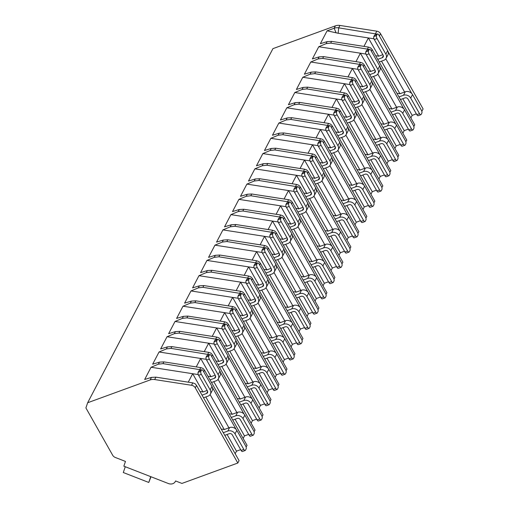 <?xml version="1.0" encoding="UTF-8"?>
<svg xmlns="http://www.w3.org/2000/svg" width="509" height="509" viewBox="0 0 509 509"><rect width="100%" height="100%" fill="white"/><g stroke="black" fill="none" stroke-linecap="round" stroke-linejoin="round"><path stroke-width="0.76" d="M87.656 402.753L150.13 379.949A9.137 7.699 27.6 0 1 154.653 379.549L191.524 385.275A4.568 3.849 27.6 0 1 195.265 387.813L237.824 463.025L181.929 483.429L175.56 480.948A5.936 5.001 27.6 0 1 175.3 481.552A5.936 5.001 27.6 0 1 168.428 483.55L123.852 466.18L125.462 461.428L115.301 457.464A4.568 3.849 27.6 0 1 112.667 455.224L85.9 407.919L87.656 402.753L272.932 48.648L335.406 25.851A9.137 7.699 27.6 0 1 339.929 25.45L376.8 31.17A4.568 3.849 27.6 0 1 380.541 33.709L423.1 108.926L421.821 111.337M237.824 463.025L239.077 460.626L196.525 385.415L194.992 383.665L192.784 382.876L155.913 377.15L151.466 377.398L144.671 379.472L151.058 367.263L158.382 364.183L162.982 363.63L201.449 369.922M413.811 126.506L414.771 124.845L372.213 49.627L370.686 47.878L368.471 47.089L331.601 41.369L327.153 41.617L320.365 43.685L327.096 30.82L334.152 28.249A9.137 7.699 27.6 0 1 338.676 27.849L377.144 34.135M405.826 141.769L406.786 140.109L364.228 64.891L362.701 63.141L360.487 62.352L323.616 56.633L319.168 56.874L312.38 58.949L318.768 46.739L326.084 43.659L330.691 43.112L369.159 49.398M397.834 157.033L398.795 155.372L356.243 80.155L354.716 78.405L352.502 77.616L315.631 71.89L311.184 72.138L304.388 74.212L310.783 62.003L318.1 58.923L322.706 58.376L361.174 64.662M389.849 172.29L390.81 170.636L348.258 95.418L346.731 93.669L344.517 92.88L307.646 87.154L303.199 87.402L296.403 89.476L302.791 77.266L310.115 74.187L314.721 73.64L353.182 79.926M381.865 187.554L382.825 185.893L340.273 110.682L338.739 108.932L336.532 108.143L299.661 102.417L295.214 102.665L288.418 104.739L294.806 92.53L302.13 89.45L306.73 88.903L345.197 95.189M373.88 202.817L374.84 201.157L332.282 125.946L330.755 124.196L328.54 123.407L291.67 117.681L287.229 117.929L280.434 120.003L286.822 107.793L294.145 104.714L298.745 104.16L337.212 110.453M365.895 218.081L366.855 216.42L324.297 141.203L322.77 139.46L320.555 138.664L283.685 132.944L279.237 133.193L272.449 135.267L278.837 123.051L286.153 119.978L290.76 119.424L329.228 125.717M357.91 233.345L358.87 231.684L316.312 156.467L314.785 154.717L312.571 153.928L275.7 148.208L271.252 148.456L264.464 150.524L270.852 138.314L278.168 135.235L282.775 134.688L321.243 140.98M349.918 248.608L350.879 246.948L308.327 171.73L306.8 169.981L304.586 169.192L267.715 163.472L263.268 163.72L256.472 165.788L262.867 153.578L270.184 150.499L274.79 149.951L313.258 156.238M341.933 263.872L342.894 262.211L300.342 186.994L298.815 185.244L296.601 184.455L259.73 178.735L255.283 178.977L248.487 181.051L254.875 168.842L262.199 165.762L266.805 165.215L305.266 171.501M333.949 279.136L334.909 277.475L292.357 202.258L290.824 200.508L288.616 199.719L251.745 193.999L247.298 194.241L240.502 196.315L246.89 184.105L254.214 181.026L258.814 180.479L297.281 186.765M325.964 294.399L326.924 292.739L284.366 217.521L282.839 215.771L280.624 214.983L243.754 209.256L239.313 209.504L232.518 211.579L238.906 199.369L246.229 196.289L250.829 195.742L289.297 202.028M317.979 309.657L318.939 308.002L276.381 232.785L274.854 231.035L272.639 230.246L235.769 224.52L231.321 224.768L224.533 226.842L230.921 214.633L238.237 211.553L242.844 211.006L281.312 217.292M309.994 324.92L310.954 323.26L268.396 248.048L266.869 246.299L264.655 245.51L227.784 239.784L223.336 240.032L216.548 242.106L222.936 229.896L230.253 226.817L234.859 226.263L273.327 232.556M302.002 340.184L302.963 338.523L260.411 263.312L258.884 261.562L256.67 260.773L219.799 255.047L215.352 255.295L208.556 257.369L214.951 245.153L222.268 242.08L226.874 241.527L265.342 247.819M294.017 355.447L294.978 353.787L252.426 278.569L250.899 276.826L248.685 276.031L211.814 270.311L207.367 270.559L200.571 272.627L206.959 260.417L214.283 257.338L218.889 256.791L257.35 263.083M286.033 370.711L286.993 369.05L244.441 293.833L242.908 292.083L240.7 291.294L203.829 285.574L199.382 285.823L192.587 287.89L198.974 275.681L206.298 272.601L210.898 272.054L249.365 278.347M278.048 385.975L279.008 384.314L236.45 309.097L234.923 307.347L232.708 306.558L195.838 300.838L191.397 301.086L184.602 303.154L190.99 290.944L198.313 287.865L202.913 287.318L241.381 293.604M270.063 401.238L271.023 399.578L228.465 324.36L226.938 322.611L224.723 321.822L187.853 316.102L183.405 316.344L176.617 318.418L183.005 306.208L190.321 303.129L194.928 302.581L233.396 308.868M262.078 416.502L263.038 414.841L220.48 339.624L218.953 337.874L216.739 337.085L179.868 331.359L175.42 331.607L168.632 333.681L175.02 321.472L182.337 318.392L186.943 317.845L225.411 324.131M254.086 431.766L255.047 430.105L212.495 354.888L210.968 353.138L208.754 352.349L171.883 346.623L167.436 346.871L160.64 348.945L167.035 336.735L174.352 333.656L178.958 333.109L217.426 339.395M246.101 447.023L247.062 445.362L204.51 370.151L202.983 368.401L200.769 367.613L163.898 361.886L159.451 362.134L152.655 364.209L159.043 351.999L166.367 348.919L170.973 348.372L209.434 354.658M151.058 367.263L198.275 374.586M150.988 476.755L148.774 482.456L123.299 472.53L125.271 466.734M150.74 476.659L148.774 482.456M243.149 438.446L244.485 435.901L235.056 419.231M248.647 434.381L244.485 435.901M251.134 423.189L252.47 420.638L243.041 403.968M256.638 419.117L252.47 420.638M259.126 407.925L260.455 405.374L251.026 388.704M264.623 403.853L260.455 405.374M267.11 392.662L268.44 390.11L259.011 373.441M272.608 388.59L268.44 390.11M275.095 377.398L276.432 374.847L266.996 358.177M280.593 373.326L276.432 374.847M283.08 362.134L284.416 359.583L274.987 342.913M288.578 358.062L284.416 359.583M291.065 346.871L292.401 344.319L282.972 327.656M296.562 342.799L292.401 344.319M299.05 331.607L300.386 329.056L290.957 312.392M304.554 327.541L300.386 329.056M307.042 316.344L308.371 313.798L298.942 297.129M312.539 312.278L308.371 313.798M315.026 301.086L316.356 298.535L306.927 281.865M320.524 297.014L316.356 298.535M323.011 285.823L324.348 283.271L314.912 266.601M328.509 281.751L324.348 283.271M330.996 270.559L332.332 268.008L322.903 251.338M336.494 266.487L332.332 268.008M338.981 255.295L340.317 252.744L330.888 236.074M344.478 251.223L340.317 252.744M346.966 240.032L348.302 237.48L338.873 220.811M352.47 235.96L348.302 237.48M354.958 224.768L356.287 222.217L346.858 205.547M360.455 220.696L356.287 222.217M362.942 209.504L364.272 206.953L354.843 190.29M368.44 205.432L364.272 206.953M370.927 194.241L372.264 191.689L362.828 175.026M376.425 190.175L372.264 191.689M378.912 178.977L380.248 176.432L370.819 159.762M384.41 174.911L380.248 176.432M386.897 163.72L388.233 161.168L378.804 144.499M392.394 159.648L388.233 161.168M394.882 148.456L396.218 145.905L386.789 129.235M400.386 144.384L396.218 145.905M402.874 133.193L404.203 130.641L394.774 113.971M408.371 129.121L404.203 130.641M410.858 117.929L412.188 115.378L402.759 98.708M416.356 113.857L412.188 115.378M235.164 453.71L236.5 451.165L227.071 434.495M240.662 449.644L236.5 451.165M210.102 394.577L228.91 427.827M212.444 387.527L236.112 429.367M224.259 429.526L205.821 396.937M203.008 391.968L192.682 373.721L188.26 382.17M388.132 51.746L411.806 93.586M380.147 67.01L403.822 108.85M372.162 82.273L395.83 124.107M364.177 97.537L387.845 139.371M356.192 112.794L379.86 154.634M348.207 128.058L371.875 169.898M340.216 143.322L363.89 185.161M332.231 158.585L355.906 200.425M324.246 173.849L347.914 215.689M316.261 189.113L339.929 230.952M308.276 204.376L331.944 246.216M300.291 219.64L323.959 261.473M292.3 234.903L315.974 276.737M284.315 250.161L307.99 292.001M276.33 265.424L299.998 307.264M268.345 280.688L292.013 322.528M260.36 295.952L284.028 337.791M252.375 311.215L276.043 353.055M244.384 326.479L268.058 368.319M236.399 341.743L260.074 383.582M228.414 357.006L252.082 398.84M220.429 372.27L244.097 414.103M385.79 58.796L404.604 92.04M399.947 93.739L381.515 61.156M378.702 56.187L368.376 37.94L373.969 38.805M339.929 25.45L338.676 27.849L338.154 33.25L368.376 37.94L363.954 46.389M338.154 33.25L327.096 30.82M377.805 74.053L396.619 107.304M391.962 109.002L373.53 76.42M370.717 71.451L360.391 53.197L365.984 54.069M318.768 46.739L360.391 53.197L355.969 61.653M389.124 108.894L390.009 108.57L391.79 109.066L397.338 107.043A5.478 4.619 27.6 0 1 404.54 109.849L402.714 113.342A5.478 4.619 -152.4 0 0 395.512 110.529L390.982 112.184M402.714 113.342L411.533 128.923A2.284 0.973 69.9 0 0 412.888 129.98L410.171 130.972A2.284 0.973 -110.1 0 1 408.816 129.916L399.998 114.328A2.284 1.921 27.6 0 0 397.001 113.163L392.471 114.811M369.038 53.814L377.856 69.402L379.682 65.909L370.864 50.327A2.284 0.973 69.9 0 0 369.509 49.271A2.284 0.973 69.9 0 0 369.229 49.538L368.548 50.849A2.284 0.973 69.9 0 0 369.038 53.814L366.321 54.807L375.139 70.388A2.284 1.921 27.6 0 1 375.228 72.157A2.284 1.921 27.6 0 1 374.261 72.978L369.738 74.632M371.226 77.26L375.75 75.606A5.478 4.619 -152.4 0 0 378.06 73.64A5.478 4.619 -152.4 0 0 377.856 69.402M412.888 129.98A2.284 0.973 69.9 0 0 413.168 129.712L413.849 128.402A2.284 0.973 69.9 0 0 413.359 125.437L404.54 109.849M369.229 49.538L366.518 50.531A2.284 0.973 -110.1 0 1 366.798 50.264L369.509 49.271M366.518 50.531L365.831 51.835A2.284 0.973 -110.1 0 0 366.321 54.807M374.879 69.93L370.546 71.514L368.764 71.018L367.873 71.343M379.682 65.909A5.478 4.619 27.6 0 1 379.886 70.153L378.06 73.64M369.82 89.317L388.634 122.567M383.977 124.266L365.538 91.684M362.732 86.715L352.406 68.46L357.999 69.332M310.783 62.003L352.406 68.46L347.984 76.916M381.139 124.158L382.024 123.833L383.805 124.33L389.353 122.306A5.478 4.619 27.6 0 1 396.556 125.112L394.729 128.605A5.478 4.619 -152.4 0 0 387.527 125.793L382.997 127.447M394.729 128.605L403.548 144.187A2.284 0.973 69.9 0 0 404.903 145.243L402.186 146.236A2.284 0.973 -110.1 0 1 400.831 145.18L392.013 129.591A2.284 1.921 27.6 0 0 389.016 128.421L384.486 130.075M361.053 69.078L369.871 84.666L371.697 81.173L362.879 65.591A2.284 0.973 69.9 0 0 361.524 64.535A2.284 0.973 69.9 0 0 361.244 64.802L360.563 66.113A2.284 0.973 69.9 0 0 361.053 69.078L358.336 70.07L367.154 85.652A2.284 1.921 27.6 0 1 367.237 87.421A2.284 1.921 27.6 0 1 366.276 88.242L361.753 89.889M363.241 92.523L367.765 90.869A5.478 4.619 -152.4 0 0 370.075 88.903A5.478 4.619 -152.4 0 0 369.871 84.666M404.903 145.243A2.284 0.973 69.9 0 0 405.183 144.976L405.864 143.665A2.284 0.973 69.9 0 0 405.374 140.7L396.556 125.112M361.244 64.802L358.533 65.795A2.284 0.973 -110.1 0 1 358.807 65.527L361.524 64.535M358.533 65.795L357.846 67.099A2.284 0.973 -110.1 0 0 358.336 70.07M366.894 85.194L362.554 86.778L360.779 86.282L359.888 86.6M371.697 81.173A5.478 4.619 27.6 0 1 371.894 85.417L370.075 88.903M361.835 104.58L380.649 137.831M375.992 139.53L357.553 106.941M354.741 101.978L344.421 83.724L350.014 84.596M302.791 77.266L344.421 83.724L339.999 92.18M373.154 139.421L374.039 139.097L375.82 139.593L381.362 137.57A5.478 4.619 27.6 0 1 388.571 140.376L386.745 143.862A5.478 4.619 -152.4 0 0 379.542 141.057L375.012 142.711M386.745 143.862L395.563 159.451A2.284 0.973 69.9 0 0 396.918 160.507L394.201 161.499A2.284 0.973 -110.1 0 1 392.846 160.443L384.028 144.855A2.284 1.921 27.6 0 0 381.025 143.684L376.501 145.339M353.068 84.341L361.886 99.923L363.712 96.436L354.894 80.855A2.284 0.973 69.9 0 0 353.539 79.798A2.284 0.973 69.9 0 0 353.259 80.066L352.578 81.37A2.284 0.973 69.9 0 0 353.068 84.341L350.351 85.334L359.169 100.916A2.284 1.921 27.6 0 1 359.252 102.684A2.284 1.921 27.6 0 1 358.291 103.505L353.768 105.153M355.25 107.781L359.78 106.133A5.478 4.619 -152.4 0 0 362.084 104.167A5.478 4.619 -152.4 0 0 361.886 99.923M396.918 160.507A2.284 0.973 69.9 0 0 397.192 160.24L397.879 158.929A2.284 0.973 69.9 0 0 397.389 155.964L388.571 140.376M353.259 80.066L350.542 81.058A2.284 0.973 -110.1 0 1 350.822 80.791L353.539 79.798M350.542 81.058L349.861 82.363A2.284 0.973 -110.1 0 0 350.351 85.334M358.909 100.458L354.569 102.042L352.788 101.539L351.904 101.864M363.712 96.436A5.478 4.619 27.6 0 1 363.91 100.68L362.084 104.167M353.85 119.844L372.658 153.094M368.007 154.793L349.568 122.205M346.756 117.235L336.43 98.988L342.023 99.853M294.806 92.53L336.43 98.988L332.008 107.437M365.163 154.685L366.054 154.361L367.835 154.857L373.377 152.834A5.478 4.619 27.6 0 1 380.586 155.639L378.76 159.126A5.478 4.619 -152.4 0 0 371.551 156.32L367.027 157.975M378.76 159.126L387.578 174.714A2.284 0.973 69.9 0 0 388.927 175.77L386.216 176.757A2.284 0.973 -110.1 0 1 384.861 175.707L376.043 160.119A2.284 1.921 27.6 0 0 373.04 158.948L368.516 160.602M345.083 99.605L353.901 115.187L355.721 111.7L346.909 96.118A2.284 0.973 69.9 0 0 345.554 95.062A2.284 0.973 69.9 0 0 345.274 95.329L344.587 96.634A2.284 0.973 69.9 0 0 345.083 99.605L342.366 100.597L351.185 116.179A2.284 1.921 27.6 0 1 351.267 117.948A2.284 1.921 27.6 0 1 350.307 118.769L345.783 120.417M347.265 123.044L351.795 121.397A5.478 4.619 -152.4 0 0 354.099 119.43A5.478 4.619 -152.4 0 0 353.901 115.187M388.927 175.77A2.284 0.973 69.9 0 0 389.207 175.503L389.894 174.193A2.284 0.973 69.9 0 0 389.404 171.228L380.586 155.639M345.274 95.329L342.557 96.322A2.284 0.973 -110.1 0 1 342.837 96.048L345.554 95.062M342.557 96.322L341.876 97.626A2.284 0.973 -110.1 0 0 342.366 100.597M350.924 115.721L346.584 117.299L344.803 116.803L343.919 117.127M355.721 111.7A5.478 4.619 27.6 0 1 355.925 115.937L354.099 119.43M345.865 135.108L364.673 168.358M360.022 170.057L341.584 137.468M338.771 132.499L328.445 114.251L334.038 115.117M286.822 107.793L328.445 114.251L324.023 122.701M357.178 169.949L358.069 169.624L359.844 170.121L365.392 168.097A5.478 4.619 27.6 0 1 372.594 170.903L370.775 174.39A5.478 4.619 -152.4 0 0 363.566 171.584L359.042 173.238M370.775 174.39L379.587 189.978A2.284 0.973 69.9 0 0 380.942 191.034L378.225 192.02A2.284 0.973 -110.1 0 1 376.876 190.964L368.058 175.382A2.284 1.921 27.6 0 0 365.055 174.212L360.531 175.866M337.098 114.869L345.91 130.45L347.736 126.964L338.918 111.376A2.284 0.973 69.9 0 0 337.569 110.326A2.284 0.973 69.9 0 0 337.289 110.593L336.602 111.897A2.284 0.973 69.9 0 0 337.098 114.869L334.381 115.855L343.2 131.443A2.284 1.921 27.6 0 1 343.282 133.212A2.284 1.921 27.6 0 1 342.322 134.026L337.791 135.68M339.28 138.308L343.81 136.66A5.478 4.619 -152.4 0 0 346.114 134.694A5.478 4.619 -152.4 0 0 345.91 130.45M380.942 191.034A2.284 0.973 69.9 0 0 381.222 190.76L381.909 189.456A2.284 0.973 69.9 0 0 381.413 186.485L372.594 170.903M337.289 110.593L334.572 111.579A2.284 0.973 -110.1 0 1 334.852 111.312L337.569 110.326M334.572 111.579L333.885 112.89A2.284 0.973 -110.1 0 0 334.381 115.855M342.939 130.978L338.6 132.563L336.818 132.066L335.934 132.391M347.736 126.964A5.478 4.619 27.6 0 1 347.94 131.201L346.114 134.694M337.874 150.371L356.688 183.622M352.031 185.321L333.599 152.732M330.786 147.763L320.46 129.515L326.053 130.38M278.837 123.051L320.46 129.515L316.038 137.964M349.193 185.206L350.077 184.888L351.859 185.384L357.407 183.355A5.478 4.619 27.6 0 1 364.609 186.167L362.783 189.653A5.478 4.619 -152.4 0 0 355.581 186.848L351.057 188.495M362.783 189.653L371.602 205.242A2.284 0.973 69.9 0 0 372.957 206.291L370.24 207.284A2.284 0.973 -110.1 0 1 368.891 206.228L360.073 190.646A2.284 1.921 27.6 0 0 357.07 189.475L352.54 191.129M329.107 130.132L337.925 145.714L339.751 142.227L330.933 126.639A2.284 0.973 69.9 0 0 329.584 125.583A2.284 0.973 69.9 0 0 329.304 125.857L328.617 127.161A2.284 0.973 69.9 0 0 329.107 130.132L326.396 131.118L335.208 146.707A2.284 1.921 27.6 0 1 335.297 148.475A2.284 1.921 27.6 0 1 334.337 149.29L329.807 150.944M331.295 153.572L335.819 151.917A5.478 4.619 -152.4 0 0 338.129 149.958A5.478 4.619 -152.4 0 0 337.925 145.714M372.957 206.291A2.284 0.973 69.9 0 0 373.237 206.024L373.924 204.72A2.284 0.973 69.9 0 0 373.428 201.749L364.609 186.167M329.304 125.857L326.587 126.843A2.284 0.973 -110.1 0 1 326.867 126.576L329.584 125.583M326.587 126.843L325.9 128.153A2.284 0.973 -110.1 0 0 326.396 131.118M334.947 146.242L330.615 147.826L328.833 147.33L327.949 147.655M339.751 142.227A5.478 4.619 27.6 0 1 339.955 146.465L338.129 149.958M329.889 165.635L348.703 198.885M344.046 200.584L325.614 167.995M322.801 163.026L312.475 144.779L318.068 145.644M270.852 138.314L312.475 144.779L308.053 153.228M341.208 200.47L342.093 200.145L343.874 200.648L349.422 198.618A5.478 4.619 27.6 0 1 356.624 201.43L354.798 204.917A5.478 4.619 -152.4 0 0 347.596 202.111L343.066 203.759M354.798 204.917L363.617 220.499A2.284 0.973 69.9 0 0 364.972 221.555L362.255 222.548A2.284 0.973 -110.1 0 1 360.9 221.491L352.082 205.91A2.284 1.921 27.6 0 0 349.085 204.739L344.555 206.393M321.122 145.389L329.94 160.978L331.766 157.491L322.948 141.903A2.284 0.973 69.9 0 0 321.593 140.847A2.284 0.973 69.9 0 0 321.313 141.114L320.632 142.425A2.284 0.973 69.9 0 0 321.122 145.389L318.405 146.382L327.223 161.97A2.284 1.921 27.6 0 1 327.312 163.733A2.284 1.921 27.6 0 1 326.345 164.553L321.822 166.208M323.31 168.835L327.834 167.181A5.478 4.619 -152.4 0 0 330.144 165.215A5.478 4.619 -152.4 0 0 329.94 160.978M364.972 221.555A2.284 0.973 69.9 0 0 365.252 221.288L365.933 219.983A2.284 0.973 69.9 0 0 365.443 217.012L356.624 201.43M321.313 141.114L318.602 142.106A2.284 0.973 -110.1 0 1 318.882 141.839L321.593 140.847M318.602 142.106L317.915 143.417A2.284 0.973 -110.1 0 0 318.405 146.382M326.963 161.506L322.63 163.09L320.848 162.594L319.957 162.918M331.766 157.491A5.478 4.619 27.6 0 1 331.97 161.728L330.144 165.215M321.904 180.899L340.718 214.143M336.061 215.841L317.622 183.259M314.817 178.29L304.49 160.042L310.083 160.908M262.867 153.578L304.49 160.042L300.068 168.492M333.223 215.733L334.108 215.409L335.889 215.905L341.437 213.882A5.478 4.619 27.6 0 1 348.64 216.694L346.814 220.181A5.478 4.619 -152.4 0 0 339.611 217.375L335.081 219.023M346.814 220.181L355.632 235.762A2.284 0.973 69.9 0 0 356.987 236.819L354.27 237.811A2.284 0.973 -110.1 0 1 352.915 236.755L344.097 221.173A2.284 1.921 27.6 0 0 341.1 220.003L336.57 221.65M313.137 160.653L321.955 176.241L323.781 172.755L314.963 157.166A2.284 0.973 69.9 0 0 313.608 156.11A2.284 0.973 69.9 0 0 313.328 156.378L312.647 157.688A2.284 0.973 69.9 0 0 313.137 160.653L310.42 161.646L319.238 177.234A2.284 1.921 27.6 0 1 319.321 178.996A2.284 1.921 27.6 0 1 318.36 179.817L313.837 181.471M315.326 184.099L319.849 182.445A5.478 4.619 -152.4 0 0 322.159 180.479A5.478 4.619 -152.4 0 0 321.955 176.241M356.987 236.819A2.284 0.973 69.9 0 0 357.267 236.551L357.948 235.247A2.284 0.973 69.9 0 0 357.458 232.276L348.64 216.694M313.328 156.378L310.617 157.37A2.284 0.973 -110.1 0 1 310.891 157.103L313.608 156.11M310.617 157.37L309.93 158.681A2.284 0.973 -110.1 0 0 310.42 161.646M318.978 176.769L314.638 178.354L312.863 177.857L311.972 178.182M323.781 172.755A5.478 4.619 27.6 0 1 323.978 176.992L322.159 180.479M313.919 196.156L332.733 229.406M328.076 231.105L309.637 198.523M306.825 193.554L296.505 175.3L302.098 176.171M254.875 168.842L296.505 175.3L292.083 183.755M325.238 230.997L326.123 230.672L327.904 231.169L333.446 229.145A5.478 4.619 27.6 0 1 340.655 231.951L338.829 235.444A5.478 4.619 -152.4 0 0 331.626 232.632L327.096 234.286M338.829 235.444L347.647 251.026A2.284 0.973 69.9 0 0 349.002 252.082L346.285 253.075A2.284 0.973 -110.1 0 1 344.93 252.019L336.112 236.43A2.284 1.921 27.6 0 0 333.109 235.266L328.585 236.914M305.152 175.917L313.97 191.505L315.796 188.012L306.978 172.43A2.284 0.973 69.9 0 0 305.623 171.374A2.284 0.973 69.9 0 0 305.343 171.641L304.662 172.952A2.284 0.973 69.9 0 0 305.152 175.917L302.435 176.909L311.253 192.497A2.284 1.921 27.6 0 1 311.336 194.26A2.284 1.921 27.6 0 1 310.375 195.081L305.852 196.735M307.334 199.363L311.864 197.708A5.478 4.619 -152.4 0 0 314.168 195.742A5.478 4.619 -152.4 0 0 313.97 191.505M349.002 252.082A2.284 0.973 69.9 0 0 349.276 251.815L349.963 250.504A2.284 0.973 69.9 0 0 349.473 247.539L340.655 231.951M305.343 171.641L302.626 172.634A2.284 0.973 -110.1 0 1 302.906 172.366L305.623 171.374M302.626 172.634L301.945 173.944A2.284 0.973 -110.1 0 0 302.435 176.909M310.993 192.033L306.653 193.617L304.872 193.121L303.988 193.445M315.796 188.012A5.478 4.619 27.6 0 1 315.994 192.256L314.168 195.742M305.934 211.42L324.742 244.67M320.091 246.369L301.652 213.786M298.84 208.817L288.514 190.563L294.107 191.435M246.89 184.105L288.514 190.563L284.092 199.019M317.247 246.261L318.138 245.936L319.919 246.432L325.461 244.409A5.478 4.619 27.6 0 1 332.67 247.215L330.844 250.708A5.478 4.619 -152.4 0 0 323.635 247.896L319.111 249.55M330.844 250.708L339.662 266.29A2.284 0.973 69.9 0 0 341.011 267.346L338.3 268.338A2.284 0.973 -110.1 0 1 336.945 267.282L328.127 251.694A2.284 1.921 27.6 0 0 325.124 250.53L320.6 252.178M297.167 191.18L305.985 206.769L307.805 203.276L298.993 187.694A2.284 0.973 69.9 0 0 297.638 186.638A2.284 0.973 69.9 0 0 297.358 186.905L296.671 188.215A2.284 0.973 69.9 0 0 297.167 191.18L294.45 192.173L303.269 207.755A2.284 1.921 27.6 0 1 303.351 209.523A2.284 1.921 27.6 0 1 302.391 210.344L297.867 211.998M299.349 214.626L303.879 212.972A5.478 4.619 -152.4 0 0 306.183 211.006A5.478 4.619 -152.4 0 0 305.985 206.769M341.011 267.346A2.284 0.973 69.9 0 0 341.291 267.079L341.978 265.768A2.284 0.973 69.9 0 0 341.488 262.803L332.67 247.215M297.358 186.905L294.641 187.897A2.284 0.973 -110.1 0 1 294.921 187.63L297.638 186.638M294.641 187.897L293.96 189.202A2.284 0.973 -110.1 0 0 294.45 192.173M303.008 207.297L298.668 208.881L296.887 208.385L296.003 208.703M307.805 203.276A5.478 4.619 27.6 0 1 308.009 207.519L306.183 211.006M297.95 226.683L316.757 259.934M312.106 261.632L293.668 229.044M290.855 224.081L280.529 205.827L286.122 206.699M238.906 199.369L280.529 205.827L276.107 214.283M309.262 261.524L310.153 261.2L311.928 261.696L317.476 259.673A5.478 4.619 27.6 0 1 324.678 262.479L322.859 265.965A5.478 4.619 -152.4 0 0 315.65 263.159L311.126 264.814M322.859 265.965L331.671 281.553A2.284 0.973 69.9 0 0 333.026 282.61L330.309 283.602A2.284 0.973 -110.1 0 1 328.96 282.546L320.142 266.958A2.284 1.921 27.6 0 0 317.139 265.787L312.615 267.441M289.182 206.444L297.994 222.032L299.82 218.539L291.002 202.957A2.284 0.973 69.9 0 0 289.653 201.901A2.284 0.973 69.9 0 0 289.373 202.168L288.686 203.479A2.284 0.973 69.9 0 0 289.182 206.444L286.465 207.437L295.284 223.018A2.284 1.921 27.6 0 1 295.366 224.787A2.284 1.921 27.6 0 1 294.406 225.608L289.875 227.256M291.364 229.89L295.894 228.236A5.478 4.619 -152.4 0 0 298.198 226.27A5.478 4.619 -152.4 0 0 297.994 222.032M333.026 282.61A2.284 0.973 69.9 0 0 333.306 282.342L333.993 281.032A2.284 0.973 69.9 0 0 333.497 278.067L324.678 262.479M289.373 202.168L286.656 203.161A2.284 0.973 -110.1 0 1 286.936 202.894L289.653 201.901M286.656 203.161L285.969 204.465A2.284 0.973 -110.1 0 0 286.465 207.437M295.023 222.56L290.684 224.145L288.902 223.642L288.018 223.966M299.82 218.539A5.478 4.619 27.6 0 1 300.024 222.783L298.198 226.27M289.958 241.947L308.772 275.197M304.115 276.896L285.683 244.307M282.87 239.345L272.544 221.091L278.137 221.962M230.921 214.633L272.544 221.091L268.122 229.546M301.277 276.788L302.161 276.463L303.943 276.96L309.491 274.936A5.478 4.619 27.6 0 1 316.693 277.742L314.867 281.229A5.478 4.619 -152.4 0 0 307.665 278.423L303.141 280.077M314.867 281.229L323.686 296.817A2.284 0.973 69.9 0 0 325.041 297.873L322.324 298.859A2.284 0.973 -110.1 0 1 320.975 297.81L312.157 282.221A2.284 1.921 27.6 0 0 309.154 281.051L304.624 282.705M281.191 221.708L290.009 237.289L291.835 233.803L283.017 218.221A2.284 0.973 69.9 0 0 281.668 217.165A2.284 0.973 69.9 0 0 281.388 217.432L280.701 218.736A2.284 0.973 69.9 0 0 281.191 221.708L278.48 222.7L287.292 238.282A2.284 1.921 27.6 0 1 287.381 240.051A2.284 1.921 27.6 0 1 286.421 240.872L281.891 242.519M283.379 245.147L287.903 243.499A5.478 4.619 -152.4 0 0 290.213 241.533A5.478 4.619 -152.4 0 0 290.009 237.289M325.041 297.873A2.284 0.973 69.9 0 0 325.321 297.606L326.002 296.295A2.284 0.973 69.9 0 0 325.512 293.33L316.693 277.742M281.388 217.432L278.671 218.425A2.284 0.973 -110.1 0 1 278.951 218.157L281.668 217.165M278.671 218.425L277.984 219.729A2.284 0.973 -110.1 0 0 278.48 222.7M287.031 237.824L282.699 239.402L280.917 238.906L280.033 239.23M291.835 233.803A5.478 4.619 27.6 0 1 292.039 238.047L290.213 241.533M281.973 257.21L300.787 290.461M296.13 292.16L277.698 259.571M274.885 254.602L264.559 236.354L270.152 237.219M222.936 229.896L264.559 236.354L260.137 244.804M293.292 292.051L294.177 291.727L295.958 292.223L301.506 290.2A5.478 4.619 27.6 0 1 308.708 293.006L306.882 296.493A5.478 4.619 -152.4 0 0 299.68 293.687L295.15 295.341M306.882 296.493L315.701 312.081A2.284 0.973 69.9 0 0 317.056 313.137L314.339 314.123A2.284 0.973 -110.1 0 1 312.984 313.073L304.166 297.485A2.284 1.921 27.6 0 0 301.169 296.314L296.639 297.969M273.206 236.971L282.024 252.553L283.85 249.066L275.032 233.478A2.284 0.973 69.9 0 0 273.677 232.428A2.284 0.973 69.9 0 0 273.397 232.696L272.716 234A2.284 0.973 69.9 0 0 273.206 236.971L270.489 237.964L279.307 253.546A2.284 1.921 27.6 0 1 279.396 255.314A2.284 1.921 27.6 0 1 278.429 256.129L273.906 257.783M275.394 260.411L279.918 258.763A5.478 4.619 -152.4 0 0 282.228 256.797A5.478 4.619 -152.4 0 0 282.024 252.553M317.056 313.137A2.284 0.973 69.9 0 0 317.336 312.87L318.017 311.559A2.284 0.973 69.9 0 0 317.527 308.588L308.708 293.006M273.397 232.696L270.686 233.682A2.284 0.973 -110.1 0 1 270.966 233.415L273.677 232.428M270.686 233.682L269.999 234.993A2.284 0.973 -110.1 0 0 270.489 237.964M279.047 253.088L274.714 254.665L272.932 254.169L272.041 254.494M283.85 249.066A5.478 4.619 27.6 0 1 284.054 253.304L282.228 256.797M273.988 272.474L292.802 305.724M288.145 307.423L269.706 274.835M266.901 269.865L256.574 251.618L262.167 252.483M214.951 245.153L256.574 251.618L252.152 260.067M285.307 307.309L286.192 306.991L287.973 307.487L293.521 305.464A5.478 4.619 27.6 0 1 300.724 308.269L298.898 311.756A5.478 4.619 -152.4 0 0 291.695 308.95L287.165 310.605M298.898 311.756L307.716 327.344A2.284 0.973 69.9 0 0 309.071 328.394L306.354 329.387A2.284 0.973 -110.1 0 1 304.999 328.33L296.181 312.749A2.284 1.921 27.6 0 0 293.184 311.578L288.654 313.232M265.221 252.235L274.039 267.817L275.865 264.33L267.047 248.742A2.284 0.973 69.9 0 0 265.692 247.692A2.284 0.973 69.9 0 0 265.412 247.959L264.731 249.264A2.284 0.973 69.9 0 0 265.221 252.235L262.504 253.221L271.322 268.809A2.284 1.921 27.6 0 1 271.405 270.578A2.284 1.921 27.6 0 1 270.444 271.392L265.921 273.047M267.41 275.674L271.933 274.027A5.478 4.619 -152.4 0 0 274.243 272.06A5.478 4.619 -152.4 0 0 274.039 267.817M309.071 328.394A2.284 0.973 69.9 0 0 309.351 328.127L310.032 326.823A2.284 0.973 69.9 0 0 309.542 323.851L300.724 308.269M265.412 247.959L262.701 248.946A2.284 0.973 -110.1 0 1 262.975 248.678L265.692 247.692M262.701 248.946L262.014 250.256A2.284 0.973 -110.1 0 0 262.504 253.221M271.062 268.345L266.722 269.929L264.947 269.433L264.056 269.757M275.865 264.33A5.478 4.619 27.6 0 1 276.063 268.567L274.243 272.06M266.003 287.738L284.817 320.988M280.16 322.687L261.721 290.098M258.909 285.129L248.589 266.881L254.182 267.747M206.959 260.417L248.589 266.881L244.167 275.331M277.322 322.572L278.207 322.254L279.988 322.751L285.53 320.721A5.478 4.619 27.6 0 1 292.739 323.533L290.913 327.02A5.478 4.619 -152.4 0 0 283.71 324.214L279.18 325.862M290.913 327.02L299.731 342.608A2.284 0.973 69.9 0 0 301.086 343.658L298.369 344.65A2.284 0.973 -110.1 0 1 297.014 343.594L288.196 328.012A2.284 1.921 27.6 0 0 285.193 326.842L280.669 328.496M257.236 267.499L266.054 283.08L267.88 279.594L259.062 264.006A2.284 0.973 69.9 0 0 257.707 262.949A2.284 0.973 69.9 0 0 257.427 263.217L256.746 264.527A2.284 0.973 69.9 0 0 257.236 267.499L254.519 268.485L263.338 284.073A2.284 1.921 27.6 0 1 263.42 285.842A2.284 1.921 27.6 0 1 262.459 286.656L257.936 288.31M259.418 290.938L263.948 289.284A5.478 4.619 -152.4 0 0 266.252 287.318A5.478 4.619 -152.4 0 0 266.054 283.08M301.086 343.658A2.284 0.973 69.9 0 0 301.36 343.39L302.047 342.086A2.284 0.973 69.9 0 0 301.557 339.115L292.739 323.533M257.427 263.217L254.71 264.209A2.284 0.973 -110.1 0 1 254.99 263.942L257.707 262.949M254.71 264.209L254.029 265.52A2.284 0.973 -110.1 0 0 254.519 268.485M263.077 283.608L258.737 285.193L256.956 284.696L256.072 285.021M267.88 279.594A5.478 4.619 27.6 0 1 268.078 283.831L266.252 287.318M258.018 303.001L276.826 336.252M272.175 337.951L253.737 305.362M250.924 300.393L240.598 282.145L246.191 283.01M198.974 275.681L240.598 282.145L236.176 290.594M269.331 337.836L270.222 337.512L271.997 338.014L277.545 335.985A5.478 4.619 27.6 0 1 284.754 338.797L282.928 342.283A5.478 4.619 -152.4 0 0 275.719 339.478L271.195 341.125M282.928 342.283L291.746 357.865A2.284 0.973 69.9 0 0 293.095 358.921L290.385 359.914A2.284 0.973 -110.1 0 1 289.029 358.858L280.211 343.276A2.284 1.921 27.6 0 0 277.208 342.105L272.684 343.753M249.251 282.756L258.069 298.344L259.889 294.857L251.077 279.269A2.284 0.973 69.9 0 0 249.722 278.213A2.284 0.973 69.9 0 0 249.442 278.48L248.755 279.791A2.284 0.973 69.9 0 0 249.251 282.756L246.534 283.748L255.353 299.337A2.284 1.921 27.6 0 1 255.435 301.099A2.284 1.921 27.6 0 1 254.475 301.92L249.951 303.574M251.433 306.202L255.963 304.547A5.478 4.619 -152.4 0 0 258.267 302.581A5.478 4.619 -152.4 0 0 258.069 298.344M293.095 358.921A2.284 0.973 69.9 0 0 293.375 358.654L294.062 357.35A2.284 0.973 69.9 0 0 293.572 354.379L284.754 338.797M249.442 278.48L246.725 279.473A2.284 0.973 -110.1 0 1 247.005 279.206L249.722 278.213M246.725 279.473L246.044 280.783A2.284 0.973 -110.1 0 0 246.534 283.748M255.092 298.872L250.752 300.456L248.971 299.96L248.087 300.285M259.889 294.857A5.478 4.619 27.6 0 1 260.093 299.095L258.267 302.581M250.034 318.265L268.841 351.509M264.19 353.208L245.752 320.625M242.939 315.656L232.613 297.409L238.206 298.274M190.99 290.944L232.613 297.409L228.191 305.858M261.346 353.1L262.237 352.775L264.012 353.271L269.56 351.248A5.478 4.619 27.6 0 1 276.762 354.054L274.943 357.547A5.478 4.619 -152.4 0 0 267.734 354.741L263.21 356.389M274.943 357.547L283.755 373.129A2.284 0.973 69.9 0 0 285.11 374.185L282.393 375.178A2.284 0.973 -110.1 0 1 281.044 374.121L272.226 358.54A2.284 1.921 27.6 0 0 269.223 357.369L264.699 359.017M241.266 298.019L250.078 313.608L251.904 310.121L243.086 294.533A2.284 0.973 69.9 0 0 241.737 293.477A2.284 0.973 69.9 0 0 241.457 293.744L240.77 295.055A2.284 0.973 69.9 0 0 241.266 298.019L238.549 299.012L247.368 314.6A2.284 1.921 27.6 0 1 247.45 316.363A2.284 1.921 27.6 0 1 246.49 317.183L241.96 318.838M243.448 321.465L247.978 319.811A5.478 4.619 -152.4 0 0 250.282 317.845A5.478 4.619 -152.4 0 0 250.078 313.608M285.11 374.185A2.284 0.973 69.9 0 0 285.39 373.918L286.077 372.607A2.284 0.973 69.9 0 0 285.581 369.642L276.762 354.054M241.457 293.744L238.74 294.736A2.284 0.973 -110.1 0 1 239.02 294.469L241.737 293.477M238.74 294.736L238.053 296.047A2.284 0.973 -110.1 0 0 238.549 299.012M247.107 314.136L242.768 315.72L240.986 315.224L240.102 315.548M251.904 310.121A5.478 4.619 27.6 0 1 252.108 314.358L250.282 317.845M242.042 333.522L260.856 366.773M256.199 368.471L237.767 335.889M234.954 330.92L224.628 312.666L230.221 313.538M183.005 306.208L224.628 312.666L220.206 321.122M253.361 368.363L254.246 368.039L256.027 368.535L261.575 366.512A5.478 4.619 27.6 0 1 268.777 369.318L266.951 372.811A5.478 4.619 -152.4 0 0 259.749 369.998L255.225 371.653M266.951 372.811L275.77 388.392A2.284 0.973 69.9 0 0 277.125 389.449L274.408 390.441A2.284 0.973 -110.1 0 1 273.059 389.385L264.241 373.797A2.284 1.921 27.6 0 0 261.238 372.633L256.708 374.28M233.275 313.283L242.093 328.871L243.919 325.378L235.101 309.796A2.284 0.973 69.9 0 0 233.752 308.74A2.284 0.973 69.9 0 0 233.472 309.008L232.785 310.318A2.284 0.973 69.9 0 0 233.275 313.283L230.564 314.276L239.376 329.864A2.284 1.921 27.6 0 1 239.465 331.626A2.284 1.921 27.6 0 1 238.505 332.447L233.975 334.101M235.463 336.729L239.987 335.075A5.478 4.619 -152.4 0 0 242.297 333.109A5.478 4.619 -152.4 0 0 242.093 328.871M277.125 389.449A2.284 0.973 69.9 0 0 277.405 389.181L278.086 387.871A2.284 0.973 69.9 0 0 277.596 384.906L268.777 369.318M233.472 309.008L230.755 310A2.284 0.973 -110.1 0 1 231.035 309.733L233.752 308.74M230.755 310L230.068 311.311A2.284 0.973 -110.1 0 0 230.564 314.276M239.115 329.399L234.783 330.984L233.001 330.487L232.117 330.812M243.919 325.378A5.478 4.619 27.6 0 1 244.123 329.622L242.297 333.109M234.057 348.786L252.871 382.036M248.214 383.735L229.782 351.153M226.969 346.184L216.643 327.93L222.236 328.801M175.02 321.472L216.643 327.93L212.221 336.385M245.376 383.627L246.261 383.302L248.042 383.799L253.59 381.775A5.478 4.619 27.6 0 1 260.793 384.581L258.966 388.074A5.478 4.619 -152.4 0 0 251.764 385.262L247.234 386.916M258.966 388.074L267.785 403.656A2.284 0.973 69.9 0 0 269.14 404.712L266.423 405.705A2.284 0.973 -110.1 0 1 265.068 404.649L256.25 389.061A2.284 1.921 27.6 0 0 253.253 387.89L248.723 389.544M225.29 328.547L234.108 344.135L235.934 340.642L227.116 325.06A2.284 0.973 69.9 0 0 225.761 324.004A2.284 0.973 69.9 0 0 225.481 324.271L224.8 325.582A2.284 0.973 69.9 0 0 225.29 328.547L222.573 329.539L231.391 345.121A2.284 1.921 27.6 0 1 231.48 346.89A2.284 1.921 27.6 0 1 230.513 347.711L225.99 349.359M227.478 351.993L232.002 350.338A5.478 4.619 -152.4 0 0 234.312 348.372A5.478 4.619 -152.4 0 0 234.108 344.135M269.14 404.712A2.284 0.973 69.9 0 0 269.42 404.445L270.101 403.134A2.284 0.973 69.9 0 0 269.611 400.169L260.793 384.581M225.481 324.271L222.77 325.264A2.284 0.973 -110.1 0 1 223.05 324.997L225.761 324.004M222.77 325.264L222.083 326.568A2.284 0.973 -110.1 0 0 222.573 329.539M231.131 344.663L226.798 346.247L225.016 345.751L224.125 346.069M235.934 340.642A5.478 4.619 27.6 0 1 236.138 344.886L234.312 348.372M226.072 364.05L244.886 397.3M240.229 398.999L221.79 366.41M218.985 361.447L208.658 343.193L214.251 344.065M167.035 336.735L208.658 343.193L204.236 351.649M237.391 398.891L238.276 398.566L240.057 399.062L245.605 397.039A5.478 4.619 27.6 0 1 252.808 399.845L250.982 403.332A5.478 4.619 -152.4 0 0 243.779 400.526L239.249 402.18M250.982 403.332L259.8 418.92A2.284 0.973 69.9 0 0 261.155 419.976L258.438 420.968A2.284 0.973 -110.1 0 1 257.083 419.912L248.265 404.324A2.284 1.921 27.6 0 0 245.268 403.153L240.738 404.808M217.305 343.81L226.123 359.399L227.949 355.906L219.131 340.324A2.284 0.973 69.9 0 0 217.776 339.268A2.284 0.973 69.9 0 0 217.496 339.535L216.815 340.845A2.284 0.973 69.9 0 0 217.305 343.81L214.588 344.803L223.406 360.385A2.284 1.921 27.6 0 1 223.489 362.154A2.284 1.921 27.6 0 1 222.528 362.974L218.005 364.622M219.494 367.256L224.017 365.602A5.478 4.619 -152.4 0 0 226.327 363.636A5.478 4.619 -152.4 0 0 226.123 359.399M261.155 419.976A2.284 0.973 69.9 0 0 261.435 419.709L262.116 418.398A2.284 0.973 69.9 0 0 261.626 415.433L252.808 399.845M217.496 339.535L214.785 340.527A2.284 0.973 -110.1 0 1 215.059 340.26L217.776 339.268M214.785 340.527L214.098 341.832A2.284 0.973 -110.1 0 0 214.588 344.803M223.146 359.927L218.806 361.511L217.031 361.008L216.14 361.333M227.949 355.906A5.478 4.619 27.6 0 1 228.147 360.149L226.327 363.636M218.087 379.313L236.901 412.564M232.244 414.262L213.805 381.674M210.993 376.705L200.673 358.457L206.266 359.329M159.043 351.999L200.673 358.457L196.251 366.906M229.406 414.154L230.291 413.83L232.072 414.326L237.614 412.303A5.478 4.619 27.6 0 1 244.823 415.109L242.997 418.595A5.478 4.619 -152.4 0 0 235.794 415.789L231.264 417.444M242.997 418.595L251.815 434.183A2.284 0.973 69.9 0 0 253.17 435.24L250.453 436.226A2.284 0.973 -110.1 0 1 249.098 435.176L240.28 419.588A2.284 1.921 27.6 0 0 237.277 418.417L232.753 420.071M209.32 359.074L218.138 374.656L219.964 371.169L211.146 355.587A2.284 0.973 69.9 0 0 209.791 354.531A2.284 0.973 69.9 0 0 209.511 354.798L208.83 356.103A2.284 0.973 69.9 0 0 209.32 359.074L206.603 360.067L215.422 375.648A2.284 1.921 27.6 0 1 215.504 377.417A2.284 1.921 27.6 0 1 214.543 378.238L210.02 379.886M211.502 382.514L216.032 380.866A5.478 4.619 -152.4 0 0 218.336 378.9A5.478 4.619 -152.4 0 0 218.138 374.656M253.17 435.24A2.284 0.973 69.9 0 0 253.444 434.972L254.131 433.662A2.284 0.973 69.9 0 0 253.641 430.697L244.823 415.109M209.511 354.798L206.794 355.791A2.284 0.973 -110.1 0 1 207.074 355.517L209.791 354.531M206.794 355.791L206.113 357.095A2.284 0.973 -110.1 0 0 206.603 360.067M215.161 375.19L210.821 376.768L209.04 376.272L208.156 376.596M219.964 371.169A5.478 4.619 27.6 0 1 220.162 375.407L218.336 378.9M397.109 93.631L397.993 93.306L399.775 93.802L405.323 91.779A5.478 4.619 27.6 0 1 412.525 94.585L410.699 98.078A5.478 4.619 -152.4 0 0 403.497 95.266L398.973 96.92M410.699 98.078L419.518 113.66A2.284 0.973 69.9 0 0 420.873 114.716L418.156 115.708A2.284 0.973 -110.1 0 1 416.807 114.652L407.989 99.07A2.284 1.921 27.6 0 0 404.986 97.9L400.456 99.548M377.023 38.55L385.841 54.139L387.667 50.652L378.849 35.064A2.284 0.973 69.9 0 0 377.5 34.008A2.284 0.973 69.9 0 0 377.22 34.275L376.533 35.585A2.284 0.973 69.9 0 0 377.023 38.55L374.312 39.543L383.124 55.131A2.284 1.921 27.6 0 1 383.213 56.893A2.284 1.921 27.6 0 1 382.253 57.714L377.723 59.368M379.211 61.996L383.735 60.342A5.478 4.619 -152.4 0 0 386.045 58.376A5.478 4.619 -152.4 0 0 385.841 54.139M420.873 114.716A2.284 0.973 69.9 0 0 421.153 114.449L421.84 113.138A2.284 0.973 69.9 0 0 421.344 110.173L412.525 94.585M377.22 34.275L374.503 35.267A2.284 0.973 -110.1 0 1 374.783 35L377.5 34.008M374.503 35.267L373.816 36.578A2.284 0.973 -110.1 0 0 374.312 39.543M382.863 54.667L378.531 56.251L376.749 55.755L375.865 56.079M387.667 50.652A5.478 4.619 27.6 0 1 387.871 54.889L386.045 58.376M221.415 429.418L222.306 429.093L224.081 429.59L229.629 427.566A5.478 4.619 27.6 0 1 236.838 430.372L235.012 433.859A5.478 4.619 -152.4 0 0 227.803 431.053L223.279 432.707M235.012 433.859L243.83 449.447A2.284 0.973 69.9 0 0 245.179 450.503L242.469 451.489A2.284 0.973 -110.1 0 1 241.113 450.44L232.295 434.851A2.284 1.921 27.6 0 0 229.292 433.681L224.768 435.335M201.335 374.338L210.153 389.919L211.973 386.433L203.161 370.845A2.284 0.973 69.9 0 0 201.806 369.795A2.284 0.973 69.9 0 0 201.526 370.062L200.839 371.366A2.284 0.973 69.9 0 0 201.335 374.338L198.618 375.33L207.437 390.912A2.284 1.921 27.6 0 1 207.519 392.681A2.284 1.921 27.6 0 1 206.559 393.495L202.028 395.149M203.517 397.777L208.047 396.129A5.478 4.619 -152.4 0 0 210.351 394.163A5.478 4.619 -152.4 0 0 210.153 389.919M245.179 450.503A2.284 0.973 69.9 0 0 245.459 450.236L246.146 448.925A2.284 0.973 69.9 0 0 245.656 445.954L236.838 430.372M201.526 370.062L198.809 371.048A2.284 0.973 -110.1 0 1 199.089 370.781L201.806 369.795M198.809 371.048L198.128 372.359A2.284 0.973 -110.1 0 0 198.618 375.33M207.176 390.448L202.837 392.032L201.055 391.536L200.171 391.86M211.973 386.433A5.478 4.619 27.6 0 1 212.177 390.67L210.351 394.163M150.13 379.949L151.466 377.398M336.112 32.856L334.152 28.249L335.406 25.851M326.084 43.659L327.153 41.617M318.1 58.923L319.168 56.874M310.115 74.187L311.184 72.138M302.13 89.45L303.199 87.402M294.145 104.714L295.214 102.665M286.153 119.978L287.229 117.929M278.168 135.235L279.237 133.193M270.184 150.499L271.252 148.456M262.199 165.762L263.268 163.72M254.214 181.026L255.283 178.977M246.229 196.289L247.298 194.241M238.237 211.553L239.313 209.504M230.253 226.817L231.321 224.768M222.268 242.08L223.336 240.032M214.283 257.338L215.352 255.295M206.298 272.601L207.367 270.559M198.313 287.865L199.382 285.823M190.321 303.129L191.397 301.086M182.337 318.392L183.405 316.344M174.352 333.656L175.42 331.607M166.367 348.919L167.436 346.871M158.382 364.183L159.451 362.134M330.691 43.112L331.601 41.369M322.706 58.376L323.616 56.633M314.721 73.64L315.631 71.89M306.73 88.903L307.646 87.154M298.745 104.16L299.661 102.417M290.76 119.424L291.67 117.681M282.775 134.688L283.685 132.944M274.79 149.951L275.7 148.208M266.805 165.215L267.715 163.472M258.814 180.479L259.73 178.735M250.829 195.742L251.745 193.999M242.844 211.006L243.754 209.256M234.859 226.263L235.769 224.52M226.874 241.527L227.784 239.784M218.889 256.791L219.799 255.047M210.898 272.054L211.814 270.311M202.913 287.318L203.829 285.574M194.928 302.581L195.838 300.838M186.943 317.845L187.853 316.102M178.958 333.109L179.868 331.359M170.973 348.372L171.883 346.623M162.982 363.63L163.898 361.886M154.653 379.549L155.913 377.15M379.364 35.967L380.541 33.709M371.373 51.231L372.213 49.627M363.388 66.494L364.228 64.891M355.403 81.758L356.243 80.155M347.418 97.022L348.258 95.418M339.433 112.285L340.273 110.682M331.448 127.543L332.282 125.946M323.457 142.806L324.297 141.203M315.472 158.07L316.312 156.467M307.487 173.334L308.327 171.73M299.502 188.597L300.342 186.994M291.517 203.861L292.357 202.258M283.532 219.124L284.366 217.521M275.541 234.388L276.381 232.785M267.556 249.645L268.396 248.048M259.571 264.909L260.411 263.312M251.586 280.173L252.426 278.569M243.601 295.436L244.441 293.833M235.616 310.7L236.45 309.097M227.625 325.964L228.465 324.36M219.64 341.227L220.48 339.624M211.655 356.491L212.495 354.888M203.67 371.755L204.51 370.151M195.265 387.813L196.525 385.415M375.547 33.569L376.8 31.17M367.562 48.832L368.471 47.089M359.577 64.096L360.487 62.352M351.585 79.359L352.502 77.616M343.6 94.623L344.517 92.88M335.616 109.887L336.532 108.143M327.631 125.15L328.54 123.407M319.646 140.414L320.555 138.664M311.661 155.671L312.571 153.928M303.669 170.935L304.586 169.192M295.684 186.199L296.601 184.455M287.7 201.462L288.616 199.719M279.715 216.726L280.624 214.983M271.73 231.989L272.639 230.246M263.745 247.253L264.655 245.51M255.753 262.517L256.67 260.773M247.768 277.78L248.685 276.031M239.784 293.038L240.7 291.294M231.799 308.301L232.708 306.558M223.814 323.565L224.723 321.822M215.829 338.829L216.739 337.085M207.837 354.092L208.754 352.349M199.852 369.356L200.769 367.613M191.524 385.275L192.784 382.876M411.533 128.923L408.816 129.916M397.338 107.043L395.512 110.529M368.548 50.849L365.831 51.835M375.349 70.904L374.261 72.978M403.548 144.187L400.831 145.18M389.353 122.306L387.527 125.793M360.563 66.113L357.846 67.099M367.364 86.167L366.276 88.242M395.563 159.451L392.846 160.443M381.362 137.57L379.542 141.057M352.578 81.37L349.861 82.363M359.379 101.425L358.291 103.505M387.578 174.714L384.861 175.707M373.377 152.834L371.551 156.32M344.587 96.634L341.876 97.626M351.395 116.688L350.307 118.769M379.587 189.978L376.876 190.964M365.392 168.097L363.566 171.584M336.602 111.897L333.885 112.89M343.403 131.952L342.322 134.026M371.602 205.242L368.891 206.228M357.407 183.355L355.581 186.848M328.617 127.161L325.9 128.153M335.418 147.216L334.337 149.29M363.617 220.499L360.9 221.491M349.422 198.618L347.596 202.111M320.632 142.425L317.915 143.417M327.433 162.479L326.345 164.553M355.632 235.762L352.915 236.755M341.437 213.882L339.611 217.375M312.647 157.688L309.93 158.681M319.448 177.743L318.36 179.817M347.647 251.026L344.93 252.019M333.446 229.145L331.626 232.632M304.662 172.952L301.945 173.944M311.463 193.006L310.375 195.081M339.662 266.29L336.945 267.282M325.461 244.409L323.635 247.896M296.671 188.215L293.96 189.202M303.479 208.27L302.391 210.344M331.671 281.553L328.96 282.546M317.476 259.673L315.65 263.159M288.686 203.479L285.969 204.465M295.487 223.534L294.406 225.608M323.686 296.817L320.975 297.81M309.491 274.936L307.665 278.423M280.701 218.736L277.984 219.729M287.502 238.791L286.421 240.872M315.701 312.081L312.984 313.073M301.506 290.2L299.68 293.687M272.716 234L269.999 234.993M279.517 254.055L278.429 256.129M307.716 327.344L304.999 328.33M293.521 305.464L291.695 308.95M264.731 249.264L262.014 250.256M271.532 269.318L270.444 271.392M299.731 342.608L297.014 343.594M285.53 320.721L283.71 324.214M256.746 264.527L254.029 265.52M263.547 284.582L262.459 286.656M291.746 357.865L289.029 358.858M277.545 335.985L275.719 339.478M248.755 279.791L246.044 280.783M255.563 299.846L254.475 301.92M283.755 373.129L281.044 374.121M269.56 351.248L267.734 354.741M240.77 295.055L238.053 296.047M247.571 315.109L246.49 317.183M275.77 388.392L273.059 389.385M261.575 366.512L259.749 369.998M232.785 310.318L230.068 311.311M239.586 330.373L238.505 332.447M267.785 403.656L265.068 404.649M253.59 381.775L251.764 385.262M224.8 325.582L222.083 326.568M231.601 345.636L230.513 347.711M259.8 418.92L257.083 419.912M245.605 397.039L243.779 400.526M216.815 340.845L214.098 341.832M223.616 360.894L222.528 362.974M251.815 434.183L249.098 435.176M237.614 412.303L235.794 415.789M208.83 356.103L206.113 357.095M215.631 376.157L214.543 378.238M419.518 113.66L416.807 114.652M405.323 91.779L403.497 95.266M376.533 35.585L373.816 36.578M383.334 55.64L382.253 57.714M243.83 449.447L241.113 450.44M229.629 427.566L227.803 431.053M200.839 371.366L198.128 372.359M207.647 391.421L206.559 393.495M175.3 481.552L175.605 480.967"/></g></svg>
